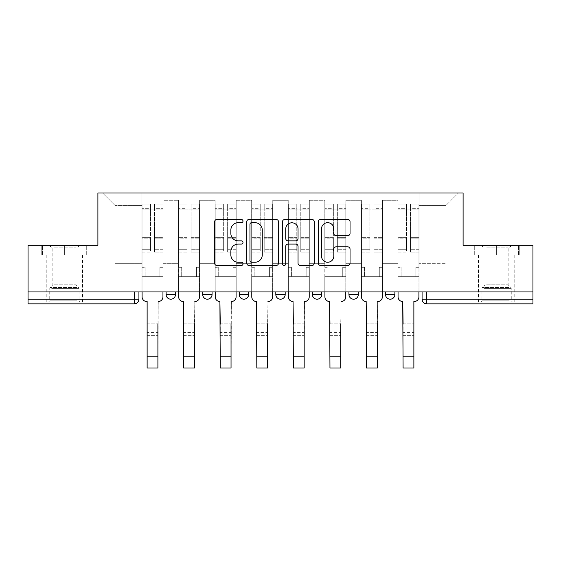 <?xml version="1.0" encoding="UTF-8"?>
<svg xmlns="http://www.w3.org/2000/svg" width="561" height="561" viewBox="0 0 561 561"><rect width="100%" height="100%" fill="white"/><g stroke="black" fill="none" stroke-linecap="round" stroke-linejoin="round"><path stroke-width="0.42" stroke-dasharray="2.81 2.1" d="M242.997 221.069A1.613 1.613 0 0 0 241.384 219.463L216.939 219.463A2.3 2.3 0 0 0 214.639 221.763L214.639 263.179A2.3 2.3 0 0 0 216.939 265.479L241.384 265.479A1.613 1.613 0 0 0 242.997 263.866A1.613 1.613 0 0 0 241.384 262.253L238.222 262.253A7.363 7.363 0 0 1 230.859 254.89L230.859 251.44A7.363 7.363 0 0 1 238.222 244.077L241.384 244.077A1.613 1.613 0 0 0 242.997 242.471A1.613 1.613 0 0 0 241.384 240.858L238.222 240.858A7.363 7.363 0 0 1 230.859 233.495L230.859 230.045A7.363 7.363 0 0 1 238.222 222.682L241.384 222.682A1.613 1.613 0 0 0 242.997 221.069M385.512 291.93L394.888 291.93L394.888 294.504A4.691 4.691 0 0 1 390.197 299.195A4.691 4.691 0 0 1 385.512 294.504L385.512 291.93L394.888 291.93M358.318 291.93L348.942 291.93L358.318 291.93L358.318 294.504L348.942 294.504A4.691 4.691 0 0 0 353.633 299.195M348.942 291.93L348.942 294.504M321.755 291.93L312.379 291.93L321.755 291.93L321.755 294.504A4.691 4.691 0 0 1 317.063 299.195A4.691 4.691 0 0 0 321.755 294.504L312.379 294.504M275.809 291.93L285.191 291.93L275.809 291.93L275.809 294.504A4.691 4.691 0 0 0 280.5 299.195M239.245 291.93L248.621 291.93L239.245 291.93M202.682 291.93L212.058 291.93L202.682 291.93M166.112 291.93L175.488 291.93L166.112 291.93M64.382 303.88L46.1 303.88L64.382 303.88M64.382 255.129L41.759 255.129L87.004 255.129L64.382 255.129L64.382 245.283L87.004 245.283L41.759 245.283L64.382 245.283L64.382 255.129L86.296 255.129L42.468 255.129L64.382 255.129L64.382 245.753L86.296 245.753L42.468 245.753L64.382 245.753L64.382 255.129M496.618 303.88L478.337 303.88L496.618 303.88M496.618 255.129L473.996 255.129L519.241 255.129L496.618 255.129L496.618 245.283L519.241 245.283L473.996 245.283L496.618 245.283L496.618 255.129L518.532 255.129L474.704 255.129L496.618 255.129L496.618 245.753L518.532 245.753L474.704 245.753L496.618 245.753L496.618 255.129M422.075 291.93L422.075 299.195A4.691 4.691 0 0 0 426.767 303.88L532.95 303.88L532.95 299.195L422.075 299.195A4.691 4.691 0 0 0 426.767 303.88L426.767 291.93L422.075 291.93L532.95 291.93L532.95 299.195M532.95 291.93L28.05 291.93L28.05 245.283L97.902 245.283L97.902 193.012L463.098 193.012L463.098 245.283L532.95 245.283L532.95 291.93L426.767 291.93M138.925 291.93L138.925 299.195L28.05 299.195L28.05 303.88L134.233 303.88L134.233 291.93L138.925 291.93L28.05 291.93L28.05 299.195M163.062 211.055L163.062 263.333L163.062 211.055L178.538 211.055L178.538 200.277L178.538 263.333L178.538 211.055L163.062 211.055M163.062 291.93L163.062 200.277L178.538 200.277L163.062 200.277L163.062 291.93L163.062 276.692L141.968 276.692L163.062 276.692L163.062 291.93L141.968 291.93L141.968 193.012L419.032 193.012L102.593 193.012L141.968 193.012L141.968 263.333L141.968 205.431L115.012 205.431L141.968 205.431L141.968 193.012L141.968 291.93L141.968 276.692L141.968 291.93L163.062 291.93M178.538 291.93L178.538 200.277L163.062 200.277L178.538 200.277L178.538 291.93L178.538 276.692L199.632 276.692L178.538 276.692L178.538 291.93L199.632 291.93L199.632 200.277L199.632 211.055L199.632 200.277L215.101 200.277L215.101 211.055L215.101 200.277L199.632 200.277L199.632 291.93L199.632 276.692L199.632 291.93L178.538 291.93M199.632 263.333L199.632 211.055L199.632 263.333L215.101 263.333L215.101 211.055L215.101 263.333L199.632 263.333M215.101 291.93L215.101 200.277L199.632 200.277L215.101 200.277L215.101 291.93L215.101 276.692L236.195 276.692L215.101 276.692L215.101 291.93L236.195 291.93L236.195 200.277L236.195 211.055L236.195 200.277L251.672 200.277L251.672 211.055L251.672 200.277L236.195 200.277L236.195 291.93L236.195 276.692L236.195 291.93L215.101 291.93M236.195 263.333L236.195 211.055L236.195 263.333L251.672 263.333L251.672 211.055L251.672 263.333L236.195 263.333M251.672 291.93L251.672 200.277L236.195 200.277L251.672 200.277L251.672 291.93L251.672 276.692L272.765 276.692L251.672 276.692L251.672 291.93L272.765 291.93L272.765 200.277L272.765 211.055L272.765 200.277L288.235 200.277L288.235 211.055L288.235 200.277L272.765 200.277L272.765 291.93L272.765 276.692L272.765 291.93L251.672 291.93M272.765 263.333L272.765 211.055L272.765 263.333L288.235 263.333L288.235 211.055L288.235 263.333L272.765 263.333M288.235 291.93L288.235 200.277L272.765 200.277L288.235 200.277L288.235 291.93L288.235 276.692L309.328 276.692L288.235 276.692L288.235 291.93L309.328 291.93L309.328 200.277L309.328 211.055L309.328 200.277L324.805 200.277L324.805 211.055L324.805 200.277L309.328 200.277L309.328 291.93L309.328 276.692L309.328 291.93L288.235 291.93M309.328 263.333L309.328 211.055L309.328 263.333L324.805 263.333L324.805 211.055L324.805 263.333L309.328 263.333M324.805 291.93L324.805 200.277L309.328 200.277L324.805 200.277L324.805 291.93L324.805 276.692L345.899 276.692L324.805 276.692L324.805 291.93L345.899 291.93L345.899 200.277L345.899 211.055L345.899 200.277L361.368 200.277L361.368 211.055L361.368 200.277L345.899 200.277L345.899 291.93L345.899 276.692L345.899 291.93L324.805 291.93M345.899 263.333L345.899 211.055L345.899 263.333L361.368 263.333L361.368 211.055L361.368 263.333L345.899 263.333M361.368 291.93L361.368 200.277L345.899 200.277L361.368 200.277L361.368 291.93L361.368 276.692L382.462 276.692L361.368 276.692L361.368 291.93L382.462 291.93L382.462 200.277L382.462 211.055L382.462 200.277L397.938 200.277L397.938 211.055L397.938 200.277L382.462 200.277L382.462 291.93L382.462 276.692L382.462 291.93L361.368 291.93M382.462 263.333L382.462 211.055L382.462 263.333L397.938 263.333L397.938 211.055L397.938 263.333L382.462 263.333M397.938 291.93L397.938 200.277L382.462 200.277L397.938 200.277L397.938 291.93L397.938 276.692L419.032 276.692L397.938 276.692L397.938 291.93L419.032 291.93L419.032 193.012L458.407 193.012L419.032 193.012L419.032 205.431L445.988 205.431L419.032 205.431L419.032 263.333L419.032 193.012L419.032 291.93L397.938 291.93L419.032 291.93L419.032 276.692L419.032 291.93L397.938 291.93M163.062 263.333L178.538 263.333L163.062 263.333M115.012 263.333L115.012 205.431L115.012 263.333L141.968 263.333L115.012 263.333M445.988 263.333L445.988 205.431L458.407 193.012L445.988 205.431L445.988 263.333L419.032 263.333L445.988 263.333M28.05 291.93L134.233 291.93M248.621 294.504A4.691 4.691 0 0 1 243.937 299.195A4.691 4.691 0 0 1 239.245 294.504L248.621 294.504A4.691 4.691 0 0 1 243.937 299.195M102.593 193.012L115.012 205.431L102.593 193.012M87.004 255.129L87.004 245.283L87.004 255.129M41.759 255.129L41.759 245.283L41.759 255.129M519.241 255.129L519.241 245.283L519.241 255.129M473.996 255.129L473.996 245.283L473.996 255.129M278.487 263.179L278.487 221.763A2.3 2.3 0 0 0 276.187 219.463L249.035 219.463A2.3 2.3 0 0 0 246.735 221.763L246.735 263.179A2.3 2.3 0 0 0 249.035 265.479L276.187 265.479A2.3 2.3 0 0 0 278.487 263.179M251.566 222.682A1.613 1.613 0 0 0 249.954 224.295L249.954 260.648A1.613 1.613 0 0 0 251.566 262.253L254.904 262.253A7.363 7.363 0 0 0 262.268 254.89L262.268 230.045A7.363 7.363 0 0 0 254.904 222.682L251.566 222.682M284.813 219.463L311.965 219.463A2.3 2.3 0 0 1 314.265 221.763L314.265 263.179A2.3 2.3 0 0 1 311.965 265.479L300.345 265.479A2.3 2.3 0 0 1 298.045 263.179L298.045 246.377A2.3 2.3 0 0 0 295.745 244.077L288.038 244.077A2.3 2.3 0 0 0 285.731 246.377L285.731 263.866A1.613 1.613 0 0 1 284.125 265.479A1.613 1.613 0 0 1 282.513 263.866L282.513 221.763A2.3 2.3 0 0 1 284.813 219.463M298.045 228.951A6.157 6.157 0 0 0 291.888 222.794A6.157 6.157 0 0 0 285.731 228.951L285.731 238.558A2.3 2.3 0 0 0 288.038 240.858L295.745 240.858A2.3 2.3 0 0 0 298.045 238.558L298.045 228.951M336.123 235.683L347.743 235.683A2.3 2.3 0 0 0 350.043 233.383L350.043 221.763A2.3 2.3 0 0 0 347.743 219.463L320.59 219.463A2.3 2.3 0 0 0 318.29 221.763L318.29 263.179A2.3 2.3 0 0 0 320.59 265.479L347.743 265.479A2.3 2.3 0 0 0 350.043 263.179L350.043 249.14A2.3 2.3 0 0 0 347.743 246.84L336.123 246.84A2.3 2.3 0 0 0 333.823 249.14L333.823 256.104A6.157 6.157 0 0 1 327.666 262.253A6.157 6.157 0 0 1 321.509 256.104L321.509 228.839A6.157 6.157 0 0 1 327.666 222.682A6.157 6.157 0 0 1 333.823 228.839L333.823 233.383A2.3 2.3 0 0 0 336.123 235.683M147.129 323.802L157.907 323.802L147.129 323.802L147.129 332.596L157.907 332.596L157.907 323.802L157.907 335.646L157.907 332.596L147.129 332.596L147.129 335.646L157.907 335.646L147.129 335.646L147.129 301.538L146.772 301.538A4.691 4.691 0 0 1 142.087 296.846A4.691 4.691 0 0 0 146.772 301.538A4.691 4.691 0 0 1 142.087 296.846L142.087 276.692L145.131 276.692L142.087 276.692L142.087 291.93L142.087 207.072L142.087 249.694L150.523 249.694L150.523 238.166L142.087 238.166L142.087 252.078L150.523 252.078L150.523 204.029L150.523 209.884L154.506 209.884L142.087 209.884L142.087 296.846M162.949 296.846L162.949 267.317L159.899 267.317L162.949 267.317L162.949 209.884L162.949 291.93L162.949 276.692L159.899 276.692L162.949 276.692L162.949 267.317L159.899 267.317L159.899 276.692L162.949 276.692L159.899 276.692L159.899 267.317L159.899 276.692L159.899 267.317L162.949 267.317L162.949 204.029L162.949 296.846A4.691 4.691 0 0 1 158.258 301.538A4.691 4.691 0 0 0 162.949 296.846A4.691 4.691 0 0 1 158.258 301.538L157.907 323.802M154.506 209.148L154.506 207.072L154.506 209.884L162.949 209.884L162.949 207.072L162.949 249.694L154.506 249.694L162.949 249.694L162.949 252.078L154.506 252.078L162.949 252.078L162.949 204.029L162.949 209.884L154.506 209.884L162.949 209.884L154.506 209.884L154.506 204.029L154.506 209.884L154.506 207.072L162.949 207.072L154.506 207.072L154.506 238.166L162.949 238.166L154.506 238.166L154.506 252.078L154.506 204.029L162.949 204.029L154.506 204.029L154.506 208.341L162.949 208.341L154.506 208.341L154.506 237.359L162.949 237.359L154.506 237.359L154.506 252.078L154.506 209.148L162.949 209.148L154.506 209.148M142.087 267.317L142.087 207.072L142.087 238.166L150.523 238.166L150.523 207.072L150.523 209.884L142.087 209.884L150.523 209.884L150.523 207.072L142.087 207.072L150.523 207.072L150.523 252.078L142.087 252.078L142.087 204.029L142.087 209.884L150.523 209.884L150.523 204.029L142.087 204.029L142.087 276.692L145.131 276.692L145.131 267.317L142.087 267.317L145.131 267.317L142.087 267.317L145.131 267.317L145.131 276.692L145.131 267.317L145.131 276.692L142.087 276.692L142.087 267.317M157.907 367.988L157.907 364.945L147.129 364.945L147.129 367.988M158.258 301.538L157.907 364.945L147.129 364.945L147.129 301.538L146.772 301.538M150.523 249.694L142.087 249.694L142.087 252.078L142.087 204.029L150.523 204.029L150.523 208.341L142.087 208.341L150.523 208.341L150.523 237.359L142.087 237.359L150.523 237.359L150.523 249.694M183.692 323.802L194.478 323.802L183.692 323.802L183.692 332.596L194.478 332.596L194.478 323.802L194.478 335.646L194.478 332.596L183.692 332.596L183.692 335.646L194.478 335.646L183.692 335.646L183.342 301.538A4.691 4.691 0 0 1 178.65 296.846A4.691 4.691 0 0 0 183.342 301.538A4.691 4.691 0 0 1 178.65 296.846L178.65 276.692L181.701 276.692L178.65 276.692L178.65 291.93L178.65 207.072L178.65 249.694L187.094 249.694L187.094 238.166L178.65 238.166L178.65 252.078L187.094 252.078L187.094 204.029L187.094 209.884L191.077 209.884L178.65 209.884L178.65 296.846M199.513 296.846L199.513 267.317L196.469 267.317L199.513 267.317L199.513 209.884L199.513 291.93L199.513 276.692L196.469 276.692L199.513 276.692L199.513 267.317L196.469 267.317L196.469 276.692L199.513 276.692L196.469 276.692L196.469 267.317L196.469 276.692L196.469 267.317L199.513 267.317L199.513 204.029L199.513 296.846A4.691 4.691 0 0 1 194.828 301.538A4.691 4.691 0 0 0 199.513 296.846A4.691 4.691 0 0 1 194.828 301.538L194.478 323.802M191.077 209.148L191.077 207.072L191.077 209.884L199.513 209.884L199.513 207.072L199.513 249.694L191.077 249.694L199.513 249.694L199.513 252.078L191.077 252.078L199.513 252.078L199.513 204.029L199.513 209.884L191.077 209.884L199.513 209.884L191.077 209.884L191.077 204.029L191.077 209.884L191.077 207.072L199.513 207.072L191.077 207.072L191.077 238.166L199.513 238.166L191.077 238.166L191.077 252.078L191.077 204.029L199.513 204.029L191.077 204.029L191.077 208.341L199.513 208.341L191.077 208.341L191.077 237.359L199.513 237.359L191.077 237.359L191.077 252.078L191.077 209.148L199.513 209.148L191.077 209.148M178.65 267.317L178.65 207.072L178.65 238.166L187.094 238.166L187.094 207.072L187.094 209.884L178.65 209.884L187.094 209.884L187.094 207.072L178.65 207.072L187.094 207.072L187.094 252.078L178.65 252.078L178.65 204.029L178.65 209.884L187.094 209.884L187.094 204.029L178.65 204.029L178.65 276.692L181.701 276.692L181.701 267.317L178.65 267.317L181.701 267.317L178.65 267.317L181.701 267.317L181.701 276.692L181.701 267.317L181.701 276.692L178.65 276.692L178.65 267.317M220.256 323.802L231.041 323.802L220.256 323.802L220.256 332.596L231.041 332.596L231.041 323.802L231.041 335.646L231.041 332.596L220.256 332.596L220.256 335.646L231.041 335.646L220.256 335.646L219.905 301.538A4.691 4.691 0 0 1 215.221 296.846A4.691 4.691 0 0 0 219.905 301.538A4.691 4.691 0 0 1 215.221 296.846L215.221 276.692L218.264 276.692L215.221 276.692L215.221 291.93L215.221 207.072L215.221 249.694L223.657 249.694L223.657 238.166L215.221 238.166L215.221 252.078L223.657 252.078L223.657 204.029L223.657 209.884L227.64 209.884L215.221 209.884L215.221 296.846M236.083 296.846L236.083 267.317L233.032 267.317L236.083 267.317L236.083 209.884L236.083 291.93L236.083 276.692L233.032 276.692L236.083 276.692L236.083 267.317L233.032 267.317L233.032 276.692L236.083 276.692L233.032 276.692L233.032 267.317L233.032 276.692L233.032 267.317L236.083 267.317L236.083 204.029L236.083 296.846A4.691 4.691 0 0 1 231.391 301.538A4.691 4.691 0 0 0 236.083 296.846A4.691 4.691 0 0 1 231.391 301.538L231.041 323.802M227.64 209.148L227.64 207.072L227.64 209.884L236.083 209.884L236.083 207.072L236.083 249.694L227.64 249.694L236.083 249.694L236.083 252.078L227.64 252.078L236.083 252.078L236.083 204.029L236.083 209.884L227.64 209.884L236.083 209.884L227.64 209.884L227.64 204.029L227.64 209.884L227.64 207.072L236.083 207.072L227.64 207.072L227.64 238.166L236.083 238.166L227.64 238.166L227.64 252.078L227.64 204.029L236.083 204.029L227.64 204.029L227.64 208.341L236.083 208.341L227.64 208.341L227.64 237.359L236.083 237.359L227.64 237.359L227.64 252.078L227.64 209.148L236.083 209.148L227.64 209.148M215.221 267.317L215.221 207.072L215.221 238.166L223.657 238.166L223.657 207.072L223.657 209.884L215.221 209.884L223.657 209.884L223.657 207.072L215.221 207.072L223.657 207.072L223.657 252.078L215.221 252.078L215.221 204.029L215.221 209.884L223.657 209.884L223.657 204.029L215.221 204.029L215.221 276.692L218.264 276.692L218.264 267.317L215.221 267.317L218.264 267.317L215.221 267.317L218.264 267.317L218.264 276.692L218.264 267.317L218.264 276.692L215.221 276.692L215.221 267.317M50.679 302.007L80.202 302.007L50.679 302.007M77.067 300.836L49.733 300.836L77.067 300.836M51.184 245.753L79.62 245.753L51.184 245.753M54.389 247.885L75.917 247.885L54.389 247.885M54.389 284.827L75.917 284.827L54.389 284.827M48.653 302.007L82.551 302.007L48.653 302.007M48.653 255.129L82.551 255.129L48.653 255.129M86.296 255.129L86.296 245.753L86.296 255.129M42.468 255.129L42.468 245.753L42.468 255.129M482.916 302.007L512.438 302.007L482.916 302.007M509.304 300.836L481.969 300.836L509.304 300.836M483.421 245.753L511.856 245.753L483.421 245.753M486.625 247.885L508.154 247.885L486.625 247.885M486.625 284.827L508.154 284.827L486.625 284.827M480.882 302.007L514.781 302.007L480.882 302.007M480.882 255.129L514.781 255.129L480.882 255.129M518.532 255.129L518.532 245.753L518.532 255.129M474.704 255.129L474.704 245.753L474.704 255.129M194.478 367.988L194.478 364.945L183.692 364.945L183.692 367.988M194.828 301.538L194.478 364.945L183.692 364.945L183.342 301.538M187.094 249.694L178.65 249.694L178.65 252.078L178.65 204.029L187.094 204.029L187.094 208.341L178.65 208.341L187.094 208.341L187.094 237.359L178.65 237.359L187.094 237.359L187.094 249.694M231.041 367.988L231.041 364.945L220.256 364.945L220.256 367.988M231.391 301.538L231.041 364.945L220.256 364.945L219.905 301.538M223.657 249.694L215.221 249.694L215.221 252.078L215.221 204.029L223.657 204.029L223.657 208.341L215.221 208.341L223.657 208.341L223.657 237.359L215.221 237.359L223.657 237.359L223.657 249.694M256.826 323.802L267.611 323.802L256.826 323.802L256.826 332.596L267.611 332.596L267.611 323.802L267.611 335.646L267.611 332.596L256.826 332.596L256.826 335.646L267.611 335.646L256.826 335.646L256.475 301.538A4.691 4.691 0 0 1 251.784 296.846A4.691 4.691 0 0 0 256.475 301.538A4.691 4.691 0 0 1 251.784 296.846L251.784 276.692L254.834 276.692L251.784 276.692L251.784 291.93L251.784 207.072L251.784 249.694L260.227 249.694L260.227 238.166L251.784 238.166L251.784 252.078L260.227 252.078L260.227 204.029L260.227 209.884L264.21 209.884L251.784 209.884L251.784 296.846M272.646 296.846L272.646 267.317L269.603 267.317L272.646 267.317L272.646 209.884L272.646 291.93L272.646 276.692L269.603 276.692L272.646 276.692L272.646 267.317L269.603 267.317L269.603 276.692L272.646 276.692L269.603 276.692L269.603 267.317L269.603 276.692L269.603 267.317L272.646 267.317L272.646 204.029L272.646 296.846A4.691 4.691 0 0 1 267.962 301.538A4.691 4.691 0 0 0 272.646 296.846A4.691 4.691 0 0 1 267.962 301.538L267.611 323.802M264.21 209.148L264.21 207.072L264.21 209.884L272.646 209.884L272.646 207.072L272.646 249.694L264.21 249.694L272.646 249.694L272.646 252.078L264.21 252.078L272.646 252.078L272.646 204.029L272.646 209.884L264.21 209.884L272.646 209.884L264.21 209.884L264.21 204.029L264.21 209.884L264.21 207.072L272.646 207.072L264.21 207.072L264.21 238.166L272.646 238.166L264.21 238.166L264.21 252.078L264.21 204.029L272.646 204.029L264.21 204.029L264.21 208.341L272.646 208.341L264.21 208.341L264.21 237.359L272.646 237.359L264.21 237.359L264.21 252.078L264.21 209.148L272.646 209.148L264.21 209.148M251.784 267.317L251.784 207.072L251.784 238.166L260.227 238.166L260.227 207.072L260.227 209.884L251.784 209.884L260.227 209.884L260.227 207.072L251.784 207.072L260.227 207.072L260.227 252.078L251.784 252.078L251.784 204.029L251.784 209.884L260.227 209.884L260.227 204.029L251.784 204.029L251.784 276.692L254.834 276.692L254.834 267.317L251.784 267.317L254.834 267.317L251.784 267.317L254.834 267.317L254.834 276.692L254.834 267.317L254.834 276.692L251.784 276.692L251.784 267.317M293.389 323.802L304.174 323.802L293.389 323.802L293.389 332.596L304.174 332.596L304.174 323.802L304.174 335.646L304.174 332.596L293.389 332.596L293.389 335.646L304.174 335.646L293.389 335.646L293.038 301.538A4.691 4.691 0 0 1 288.354 296.846A4.691 4.691 0 0 0 293.038 301.538A4.691 4.691 0 0 1 288.354 296.846L288.354 276.692L291.397 276.692L288.354 276.692L288.354 291.93L288.354 207.072L288.354 249.694L296.79 249.694L296.79 238.166L288.354 238.166L288.354 252.078L296.79 252.078L296.79 204.029L296.79 209.884L300.773 209.884L288.354 209.884L288.354 296.846M309.216 296.846L309.216 267.317L306.166 267.317L309.216 267.317L309.216 209.884L309.216 291.93L309.216 276.692L306.166 276.692L309.216 276.692L309.216 267.317L306.166 267.317L306.166 276.692L309.216 276.692L306.166 276.692L306.166 267.317L306.166 276.692L306.166 267.317L309.216 267.317L309.216 204.029L309.216 296.846A4.691 4.691 0 0 1 304.525 301.538A4.691 4.691 0 0 0 309.216 296.846A4.691 4.691 0 0 1 304.525 301.538L304.174 323.802M300.773 209.148L300.773 207.072L300.773 209.884L309.216 209.884L309.216 207.072L309.216 249.694L300.773 249.694L309.216 249.694L309.216 252.078L300.773 252.078L309.216 252.078L309.216 204.029L309.216 209.884L300.773 209.884L309.216 209.884L300.773 209.884L300.773 204.029L300.773 209.884L300.773 207.072L309.216 207.072L300.773 207.072L300.773 238.166L309.216 238.166L300.773 238.166L300.773 252.078L300.773 204.029L309.216 204.029L300.773 204.029L300.773 208.341L309.216 208.341L300.773 208.341L300.773 237.359L309.216 237.359L300.773 237.359L300.773 252.078L300.773 209.148L309.216 209.148L300.773 209.148M288.354 267.317L288.354 207.072L288.354 238.166L296.79 238.166L296.79 207.072L296.79 209.884L288.354 209.884L296.79 209.884L296.79 207.072L288.354 207.072L296.79 207.072L296.79 252.078L288.354 252.078L288.354 204.029L288.354 209.884L296.79 209.884L296.79 204.029L288.354 204.029L288.354 276.692L291.397 276.692L291.397 267.317L288.354 267.317L291.397 267.317L288.354 267.317L291.397 267.317L291.397 276.692L291.397 267.317L291.397 276.692L288.354 276.692L288.354 267.317M329.959 323.802L340.744 323.802L329.959 323.802L329.959 332.596L340.744 332.596L340.744 323.802L340.744 335.646L340.744 332.596L329.959 332.596L329.959 335.646L340.744 335.646L329.959 335.646L329.609 301.538A4.691 4.691 0 0 1 324.917 296.846A4.691 4.691 0 0 0 329.609 301.538A4.691 4.691 0 0 1 324.917 296.846L324.917 276.692L327.968 276.692L324.917 276.692L324.917 291.93L324.917 207.072L324.917 249.694L333.36 249.694L333.36 238.166L324.917 238.166L324.917 252.078L333.36 252.078L333.36 204.029L333.36 209.884L337.343 209.884L324.917 209.884L324.917 296.846M345.779 296.846L345.779 267.317L342.736 267.317L345.779 267.317L345.779 209.884L345.779 291.93L345.779 276.692L342.736 276.692L345.779 276.692L345.779 267.317L342.736 267.317L342.736 276.692L345.779 276.692L342.736 276.692L342.736 267.317L342.736 276.692L342.736 267.317L345.779 267.317L345.779 204.029L345.779 296.846A4.691 4.691 0 0 1 341.095 301.538A4.691 4.691 0 0 0 345.779 296.846A4.691 4.691 0 0 1 341.095 301.538L340.744 323.802M337.343 209.148L337.343 207.072L337.343 209.884L345.779 209.884L345.779 207.072L345.779 249.694L337.343 249.694L345.779 249.694L345.779 252.078L337.343 252.078L345.779 252.078L345.779 204.029L345.779 209.884L337.343 209.884L345.779 209.884L337.343 209.884L337.343 204.029L337.343 209.884L337.343 207.072L345.779 207.072L337.343 207.072L337.343 238.166L345.779 238.166L337.343 238.166L337.343 252.078L337.343 204.029L345.779 204.029L337.343 204.029L337.343 208.341L345.779 208.341L337.343 208.341L337.343 237.359L345.779 237.359L337.343 237.359L337.343 252.078L337.343 209.148L345.779 209.148L337.343 209.148M324.917 267.317L324.917 207.072L324.917 238.166L333.36 238.166L333.36 207.072L333.36 209.884L324.917 209.884L333.36 209.884L333.36 207.072L324.917 207.072L333.36 207.072L333.36 252.078L324.917 252.078L324.917 204.029L324.917 209.884L333.36 209.884L333.36 204.029L324.917 204.029L324.917 276.692L327.968 276.692L327.968 267.317L324.917 267.317L327.968 267.317L324.917 267.317L327.968 267.317L327.968 276.692L327.968 267.317L327.968 276.692L324.917 276.692L324.917 267.317M267.611 367.988L267.611 364.945L256.826 364.945L256.826 367.988M267.962 301.538L267.611 364.945L256.826 364.945L256.475 301.538M260.227 249.694L251.784 249.694L251.784 252.078L251.784 204.029L260.227 204.029L260.227 208.341L251.784 208.341L260.227 208.341L260.227 237.359L251.784 237.359L260.227 237.359L260.227 249.694M304.174 367.988L304.174 364.945L293.389 364.945L293.389 367.988M304.525 301.538L304.174 364.945L293.389 364.945L293.038 301.538M296.79 249.694L288.354 249.694L288.354 252.078L288.354 204.029L296.79 204.029L296.79 208.341L288.354 208.341L296.79 208.341L296.79 237.359L288.354 237.359L296.79 237.359L296.79 249.694M340.744 367.988L340.744 364.945L329.959 364.945L329.959 367.988M341.095 301.538L340.744 364.945L329.959 364.945L329.609 301.538M333.36 249.694L324.917 249.694L324.917 252.078L324.917 204.029L333.36 204.029L333.36 208.341L324.917 208.341L333.36 208.341L333.36 237.359L324.917 237.359L333.36 237.359L333.36 249.694M366.522 323.802L377.308 323.802L366.522 323.802L366.522 332.596L377.308 332.596L377.308 323.802L377.308 335.646L377.308 332.596L366.522 332.596L366.522 335.646L377.308 335.646L366.522 335.646L366.172 301.538A4.691 4.691 0 0 1 361.487 296.846A4.691 4.691 0 0 0 366.172 301.538A4.691 4.691 0 0 1 361.487 296.846L361.487 276.692L364.531 276.692L361.487 276.692L361.487 291.93L361.487 207.072L361.487 249.694L369.923 249.694L369.923 238.166L361.487 238.166L361.487 252.078L369.923 252.078L369.923 204.029L369.923 209.884L373.907 209.884L361.487 209.884L361.487 296.846M382.35 296.846L382.35 267.317L379.299 267.317L382.35 267.317L382.35 209.884L382.35 291.93L382.35 276.692L379.299 276.692L382.35 276.692L382.35 267.317L379.299 267.317L379.299 276.692L382.35 276.692L379.299 276.692L379.299 267.317L379.299 276.692L379.299 267.317L382.35 267.317L382.35 204.029L382.35 296.846A4.691 4.691 0 0 1 377.658 301.538A4.691 4.691 0 0 0 382.35 296.846A4.691 4.691 0 0 1 377.658 301.538L377.308 323.802M373.907 209.148L373.907 207.072L373.907 209.884L382.35 209.884L382.35 207.072L382.35 249.694L373.907 249.694L382.35 249.694L382.35 252.078L373.907 252.078L382.35 252.078L382.35 204.029L382.35 209.884L373.907 209.884L382.35 209.884L373.907 209.884L373.907 204.029L373.907 209.884L373.907 207.072L382.35 207.072L373.907 207.072L373.907 238.166L382.35 238.166L373.907 238.166L373.907 252.078L373.907 204.029L382.35 204.029L373.907 204.029L373.907 208.341L382.35 208.341L373.907 208.341L373.907 237.359L382.35 237.359L373.907 237.359L373.907 252.078L373.907 209.148L382.35 209.148L373.907 209.148M361.487 267.317L361.487 207.072L361.487 238.166L369.923 238.166L369.923 207.072L369.923 209.884L361.487 209.884L369.923 209.884L369.923 207.072L361.487 207.072L369.923 207.072L369.923 252.078L361.487 252.078L361.487 204.029L361.487 209.884L369.923 209.884L369.923 204.029L361.487 204.029L361.487 276.692L364.531 276.692L364.531 267.317L361.487 267.317L364.531 267.317L361.487 267.317L364.531 267.317L364.531 276.692L364.531 267.317L364.531 276.692L361.487 276.692L361.487 267.317M377.308 367.988L377.308 364.945L366.522 364.945L366.522 367.988M377.658 301.538L377.308 364.945L366.522 364.945L366.172 301.538M369.923 249.694L361.487 249.694L361.487 252.078L361.487 204.029L369.923 204.029L369.923 208.341L361.487 208.341L369.923 208.341L369.923 237.359L361.487 237.359L369.923 237.359L369.923 249.694M403.093 323.802L413.871 323.802L403.093 323.802L403.093 332.596L413.871 332.596L413.871 323.802L413.871 335.646L413.871 332.596L403.093 332.596L403.093 335.646L413.871 335.646L403.093 335.646L402.742 301.538A4.691 4.691 0 0 1 398.051 296.846A4.691 4.691 0 0 0 402.742 301.538A4.691 4.691 0 0 1 398.051 296.846L398.051 276.692L401.101 276.692L398.051 276.692L398.051 291.93L398.051 207.072L398.051 249.694L406.494 249.694L406.494 238.166L398.051 238.166L398.051 252.078L406.494 252.078L406.494 204.029L406.494 209.884L410.477 209.884L398.051 209.884L398.051 296.846M418.913 296.846L418.913 267.317L415.869 267.317L418.913 267.317L418.913 209.884L418.913 291.93L418.913 276.692L415.869 276.692L418.913 276.692L418.913 267.317L415.869 267.317L415.869 276.692L418.913 276.692L415.869 276.692L415.869 267.317L415.869 276.692L415.869 267.317L418.913 267.317L418.913 204.029L418.913 296.846A4.691 4.691 0 0 1 414.228 301.538A4.691 4.691 0 0 0 418.913 296.846A4.691 4.691 0 0 1 414.228 301.538L413.871 301.538L413.871 323.802M410.477 209.148L410.477 207.072L410.477 209.884L418.913 209.884L418.913 207.072L418.913 249.694L410.477 249.694L418.913 249.694L418.913 252.078L410.477 252.078L418.913 252.078L418.913 204.029L418.913 209.884L410.477 209.884L418.913 209.884L410.477 209.884L410.477 204.029L410.477 209.884L410.477 207.072L418.913 207.072L410.477 207.072L410.477 238.166L418.913 238.166L410.477 238.166L410.477 252.078L410.477 204.029L418.913 204.029L410.477 204.029L410.477 208.341L418.913 208.341L410.477 208.341L410.477 237.359L418.913 237.359L410.477 237.359L410.477 252.078L410.477 209.148L418.913 209.148L410.477 209.148M398.051 267.317L398.051 207.072L398.051 238.166L406.494 238.166L406.494 207.072L406.494 209.884L398.051 209.884L406.494 209.884L406.494 207.072L398.051 207.072L406.494 207.072L406.494 252.078L398.051 252.078L398.051 204.029L398.051 209.884L406.494 209.884L406.494 204.029L398.051 204.029L398.051 276.692L401.101 276.692L401.101 267.317L398.051 267.317L401.101 267.317L398.051 267.317L401.101 267.317L401.101 276.692L401.101 267.317L401.101 276.692L398.051 276.692L398.051 267.317M413.871 367.988L413.871 364.945L403.093 364.945L403.093 367.988M414.228 301.538L413.871 301.538L413.871 364.945L403.093 364.945L402.742 301.538M406.494 249.694L398.051 249.694L398.051 252.078L398.051 204.029L406.494 204.029L406.494 208.341L398.051 208.341L406.494 208.341L406.494 237.359L398.051 237.359L406.494 237.359L406.494 249.694M390.197 299.195A4.691 4.691 0 0 0 394.888 294.504L385.512 294.504M285.191 294.504L275.809 294.504M212.058 294.504L202.682 294.504M175.488 294.504L166.112 294.504M397.938 211.055L382.462 211.055L397.938 211.055M361.368 211.055L345.899 211.055L361.368 211.055M324.805 211.055L309.328 211.055L324.805 211.055M288.235 211.055L272.765 211.055L288.235 211.055M251.672 211.055L236.195 211.055L251.672 211.055M215.101 211.055L199.632 211.055L215.101 211.055M142.087 209.148L150.523 209.148L142.087 209.148M157.907 356.151L147.129 356.151M178.65 209.148L187.094 209.148L178.65 209.148M215.221 209.148L223.657 209.148L215.221 209.148M51.696 288.62L79.031 288.62L51.696 288.62M76.654 287.463L50.209 287.463L76.654 287.463M483.933 288.62L511.267 288.62L483.933 288.62M508.89 287.463L482.446 287.463L508.89 287.463M194.478 356.151L183.692 356.151M231.041 356.151L220.256 356.151M251.784 209.148L260.227 209.148L251.784 209.148M288.354 209.148L296.79 209.148L288.354 209.148M324.917 209.148L333.36 209.148L324.917 209.148M267.611 356.151L256.826 356.151M304.174 356.151L293.389 356.151M340.744 356.151L329.959 356.151M361.487 209.148L369.923 209.148L361.487 209.148M377.308 356.151L366.522 356.151M398.051 209.148L406.494 209.148L398.051 209.148M413.871 356.151L403.093 356.151M46.1 255.129L46.1 303.88M478.337 255.129L478.337 303.88M514.9 255.129L514.9 303.88M82.663 255.129L82.663 303.88M79.62 245.753L75.917 247.885L75.917 284.827L78.554 287.463L79.031 288.62L79.031 300.836L80.202 302.007M46.219 302.007L46.219 255.129M82.551 302.007L82.551 255.129M49.144 245.753L52.846 247.885L52.846 284.827L50.209 287.463L49.733 288.62L49.733 300.836L48.562 302.007M511.856 245.753L508.154 247.885L508.154 284.827L510.791 287.463L511.267 288.62L511.267 300.836L512.438 302.007M478.449 302.007L478.449 255.129M514.781 302.007L514.781 255.129M481.38 245.753L485.083 247.885L485.083 284.827L482.446 287.463L481.969 288.62L481.969 300.836L480.798 302.007"/><path stroke-width="0.84" d="M242.997 221.069A1.613 1.613 0 0 0 241.384 219.463L216.939 219.463A2.3 2.3 0 0 0 214.639 221.763L214.639 263.179A2.3 2.3 0 0 0 216.939 265.479L241.384 265.479A1.613 1.613 0 0 0 242.997 263.866A1.613 1.613 0 0 0 241.384 262.253L238.222 262.253A7.363 7.363 0 0 1 230.859 254.89L230.859 251.44A7.363 7.363 0 0 1 238.222 244.077L241.384 244.077A1.613 1.613 0 0 0 242.997 242.471A1.613 1.613 0 0 0 241.384 240.858L238.222 240.858A7.363 7.363 0 0 1 230.859 233.495L230.859 230.045A7.363 7.363 0 0 1 238.222 222.682L241.384 222.682A1.613 1.613 0 0 0 242.997 221.069M312.379 294.504L312.379 291.93L312.379 294.504A4.691 4.691 0 0 0 317.063 299.195A4.691 4.691 0 0 1 312.379 294.504L321.755 294.504A4.691 4.691 0 0 1 317.063 299.195M239.245 291.93L239.245 294.504L248.621 294.504A4.691 4.691 0 0 1 243.937 299.195A4.691 4.691 0 0 1 239.245 294.504L239.245 291.93M202.682 294.504L202.682 291.93L202.682 294.504A4.691 4.691 0 0 0 207.367 299.195A4.691 4.691 0 0 1 202.682 294.504L212.058 294.504A4.691 4.691 0 0 1 207.367 299.195A4.691 4.691 0 0 0 212.058 294.504A4.691 4.691 0 0 1 207.367 299.195M166.112 294.504L166.112 291.93L166.112 294.504A4.691 4.691 0 0 0 170.803 299.195A4.691 4.691 0 0 1 166.112 294.504L175.488 294.504A4.691 4.691 0 0 1 170.803 299.195A4.691 4.691 0 0 0 175.488 294.504A4.691 4.691 0 0 1 170.803 299.195M347.743 235.683A2.3 2.3 0 0 0 350.043 233.383L350.043 221.763A2.3 2.3 0 0 0 347.743 219.463L320.59 219.463A2.3 2.3 0 0 0 318.29 221.763L318.29 263.179A2.3 2.3 0 0 0 320.59 265.479L347.743 265.479A2.3 2.3 0 0 0 350.043 263.179L350.043 249.14A2.3 2.3 0 0 0 347.743 246.84L336.123 246.84A2.3 2.3 0 0 0 333.823 249.14L333.823 256.104A6.157 6.157 0 0 1 327.666 262.253A6.157 6.157 0 0 1 321.509 256.104L321.509 228.839A6.157 6.157 0 0 1 327.666 222.682A6.157 6.157 0 0 1 333.823 228.839L333.823 233.383A2.3 2.3 0 0 0 336.123 235.683L347.743 235.683M28.05 291.93L28.05 245.283L97.902 245.283L97.902 193.012L463.098 193.012L463.098 245.283L532.95 245.283L532.95 291.93L28.05 291.93L28.05 299.195L138.925 299.195L138.925 291.93M278.487 221.763A2.3 2.3 0 0 0 276.187 219.463L249.035 219.463A2.3 2.3 0 0 0 246.735 221.763L246.735 263.179A2.3 2.3 0 0 0 249.035 265.479L276.187 265.479A2.3 2.3 0 0 0 278.487 263.179L278.487 221.763M284.813 219.463L311.965 219.463A2.3 2.3 0 0 1 314.265 221.763L314.265 263.179A2.3 2.3 0 0 1 311.965 265.479L300.345 265.479A2.3 2.3 0 0 1 298.045 263.179L298.045 246.377A2.3 2.3 0 0 0 295.745 244.077L288.038 244.077A2.3 2.3 0 0 0 285.731 246.377L285.731 263.866A1.613 1.613 0 0 1 284.125 265.479A1.613 1.613 0 0 1 282.513 263.866L282.513 221.763A2.3 2.3 0 0 1 284.813 219.463M422.075 291.93L422.075 299.195L532.95 299.195L532.95 303.88L426.767 303.88A4.691 4.691 0 0 1 422.075 299.195M532.95 291.93L532.95 299.195M138.925 299.195A4.691 4.691 0 0 1 134.233 303.88A4.691 4.691 0 0 0 138.925 299.195A4.691 4.691 0 0 1 134.233 303.88L28.05 303.88L28.05 299.195M394.888 291.93L394.888 294.504A4.691 4.691 0 0 1 390.197 299.195A4.691 4.691 0 0 1 385.512 294.504L394.888 294.504M385.512 291.93L385.512 294.504M358.318 291.93L358.318 294.504A4.691 4.691 0 0 1 353.633 299.195A4.691 4.691 0 0 1 348.942 294.504L358.318 294.504A4.691 4.691 0 0 1 353.633 299.195A4.691 4.691 0 0 0 358.318 294.504M348.942 291.93L348.942 294.504M321.755 291.93L321.755 294.504M285.191 291.93L285.191 294.504A4.691 4.691 0 0 1 280.5 299.195A4.691 4.691 0 0 1 275.809 294.504L285.191 294.504A4.691 4.691 0 0 1 280.5 299.195A4.691 4.691 0 0 0 285.191 294.504L285.191 291.93M275.809 291.93L275.809 294.504M248.621 291.93L248.621 294.504L248.621 291.93M212.058 291.93L212.058 294.504L212.058 291.93M175.488 291.93L175.488 294.504L175.488 291.93M251.566 222.682A1.613 1.613 0 0 0 249.954 224.295L249.954 260.648A1.613 1.613 0 0 0 251.566 262.253L254.904 262.253A7.363 7.363 0 0 0 262.268 254.89L262.268 230.045A7.363 7.363 0 0 0 254.904 222.682L251.566 222.682M298.045 228.951A6.157 6.157 0 0 0 291.888 222.794A6.157 6.157 0 0 0 285.731 228.951L285.731 238.558A2.3 2.3 0 0 0 288.038 240.858L295.745 240.858A2.3 2.3 0 0 0 298.045 238.558L298.045 228.951M142.087 296.846L142.087 291.93L142.087 296.846A4.691 4.691 0 0 0 146.772 301.538L147.129 301.538L147.129 323.802M146.772 301.538L147.129 301.538L147.129 367.988L157.907 367.988L157.907 323.802M162.949 296.846L162.949 291.93L162.949 296.846A4.691 4.691 0 0 1 158.258 301.538M157.907 367.988L147.129 367.988M178.65 296.846L178.65 291.93L178.65 296.846A4.691 4.691 0 0 0 183.342 301.538L183.692 323.802M183.342 301.538L183.692 367.988L194.478 367.988L194.478 323.802M199.513 296.846L199.513 291.93L199.513 296.846A4.691 4.691 0 0 1 194.828 301.538M215.221 296.846L215.221 291.93L215.221 296.846A4.691 4.691 0 0 0 219.905 301.538L220.256 323.802M219.905 301.538L220.256 367.988L231.041 367.988L231.041 323.802M236.083 296.846L236.083 291.93L236.083 296.846A4.691 4.691 0 0 1 231.391 301.538M194.478 367.988L183.692 367.988M231.041 367.988L220.256 367.988M251.784 296.846L251.784 291.93L251.784 296.846A4.691 4.691 0 0 0 256.475 301.538L256.826 323.802M256.475 301.538L256.826 367.988L267.611 367.988L267.611 323.802M272.646 296.846L272.646 291.93L272.646 296.846A4.691 4.691 0 0 1 267.962 301.538M288.354 296.846L288.354 291.93L288.354 296.846A4.691 4.691 0 0 0 293.038 301.538L293.389 323.802M293.038 301.538L293.389 367.988L304.174 367.988L304.174 323.802M309.216 296.846L309.216 291.93L309.216 296.846A4.691 4.691 0 0 1 304.525 301.538M324.917 296.846L324.917 291.93L324.917 296.846A4.691 4.691 0 0 0 329.609 301.538L329.959 323.802M329.609 301.538L329.959 367.988L340.744 367.988L340.744 323.802M345.779 296.846L345.779 291.93L345.779 296.846A4.691 4.691 0 0 1 341.095 301.538M267.611 367.988L256.826 367.988M304.174 367.988L293.389 367.988M340.744 367.988L329.959 367.988M361.487 296.846L361.487 291.93L361.487 296.846A4.691 4.691 0 0 0 366.172 301.538L366.522 323.802M366.172 301.538L366.522 367.988L377.308 367.988L377.308 323.802M382.35 296.846L382.35 291.93L382.35 296.846A4.691 4.691 0 0 1 377.658 301.538M377.308 367.988L366.522 367.988M398.051 296.846L398.051 291.93L398.051 296.846A4.691 4.691 0 0 0 402.742 301.538L403.093 323.802M402.742 301.538L403.093 367.988L413.871 367.988L413.871 301.538L414.228 301.538L413.871 301.538L413.871 323.802M418.913 296.846L418.913 291.93L418.913 296.846A4.691 4.691 0 0 1 414.228 301.538M413.871 367.988L403.093 367.988M134.233 291.93L134.233 303.88M426.767 291.93L426.767 303.88M157.907 356.151L147.129 356.151M194.478 356.151L183.692 356.151M231.041 356.151L220.256 356.151M267.611 356.151L256.826 356.151M304.174 356.151L293.389 356.151M340.744 356.151L329.959 356.151M377.308 356.151L366.522 356.151M413.871 356.151L403.093 356.151"/></g></svg>
